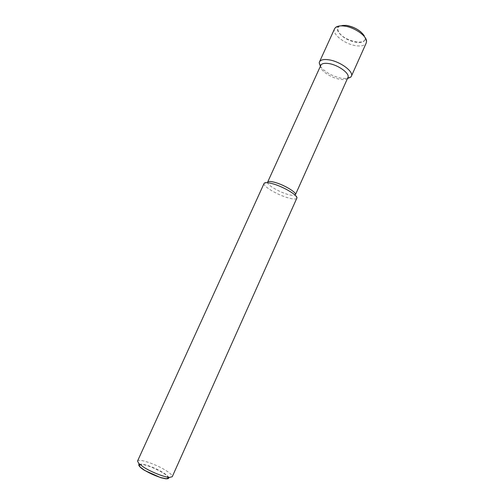 <?xml version="1.0" encoding="UTF-8"?>
<svg xmlns="http://www.w3.org/2000/svg" width="504" height="504" viewBox="0 0 504 504"><rect width="100%" height="100%" fill="white"/><g stroke="black" fill="none" stroke-linecap="round" stroke-linejoin="round"><path stroke-width="0.38" stroke-dasharray="2.52 1.89" d="M137.542 461.072C138.323 458.256 155.553 463.995 165.577 470.289C170.346 473.262 172.57 475.411 172.242 476.734M168.758 477.716C168.493 476.494 166.572 474.774 163.012 472.55C155.522 468.185 148.598 465.381 142.241 464.146L139.476 464.159M264.09 183.424L264.027 183.626C263.088 186.423 277.49 194.884 287.973 197.82C292.793 199.193 295.703 199.382 296.705 198.387L296.818 198.204M267.624 182.158L267.574 182.322C266.711 184.71 278.977 191.961 287.923 194.437C292.024 195.59 294.5 195.735 295.344 194.859L295.426 194.714M320.815 65.3L320.607 66.1C319.927 70.358 330.964 77.887 339.702 79.248C343.482 79.871 346.065 79.531 347.451 78.221L347.911 77.534M320.349 66.326C324.986 72.173 332.079 76.18 341.643 78.34L347.451 78.561M334.574 28.772C331.689 34.07 345.133 44.421 356.284 45.751C361.557 46.425 364.864 45.524 366.206 43.054M339.551 25.969L338.549 26.624C337.063 28.016 337.056 29.912 338.531 32.306C342.5 37.472 348.447 40.83 356.385 42.38C361.941 43.004 364.877 41.763 365.192 38.651L364.266 35.746M360.914 31.973L364.052 35.545L364.795 37.233C367.794 46.299 344.194 41.517 338.877 32.187C337.17 29.352 337.504 27.285 339.879 25.988C341.466 25.238 343.64 25.049 346.387 25.414M139.249 464.745L142.405 464.493C150.362 465.413 168.853 474.919 168.355 477.886M267.574 182.322L264.027 183.626M338.549 26.624L335.532 27.506M339.879 25.988L339.551 25.975M365.192 38.651L366.528 41.504M295.344 194.859L296.705 198.387"/><path stroke-width="0.76" d="M143.816 467.284L138.852 463.586L137.542 461.072L264.09 183.424C264.783 182.265 267.599 182.36 272.538 183.708C283.513 186.656 298.651 195.779 296.818 198.204L172.242 476.734L169.483 477.42C164.304 477.168 151.402 472.091 143.816 467.284M139.476 464.159C138.398 464.531 138.562 465.431 139.967 466.855L144.232 470.056C149.543 473.275 155.163 475.814 161.091 477.66L166.295 478.743C168.021 478.85 168.84 478.504 168.758 477.716M274.844 182.366C270.635 181.226 268.229 181.157 267.624 182.158L320.815 65.3C321.766 63.51 324.412 62.931 328.734 63.554C338.31 64.89 350.236 73.685 347.911 77.534L295.426 194.714C296.988 192.604 284.168 184.855 274.844 182.366M347.451 78.561L350.778 77.118L351.345 76.287C354.11 71.732 340.068 61.33 328.784 59.8C323.707 59.081 320.607 59.781 319.479 61.898L319.227 62.874L320.349 66.326M351.345 76.287L366.206 43.054L366.528 41.504C366.956 35.979 354.224 27.109 344.106 26.044C340.124 25.578 337.264 26.069 335.532 27.506L334.574 28.772L319.479 61.898M364.266 35.746C360.347 30.385 354.243 26.92 345.946 25.351L339.551 25.969M346.387 25.414C351.811 26.315 356.656 28.501 360.914 31.973M168.355 477.886C168.336 478.668 167.309 478.945 165.293 478.718L160.839 477.723L144.339 470.27C140.112 467.548 138.411 465.702 139.249 464.745M139.967 466.855L138.852 463.586M320.531 65.923L319.227 62.874M347.634 78.158L350.778 77.118M166.295 478.743L169.483 477.42"/></g></svg>
